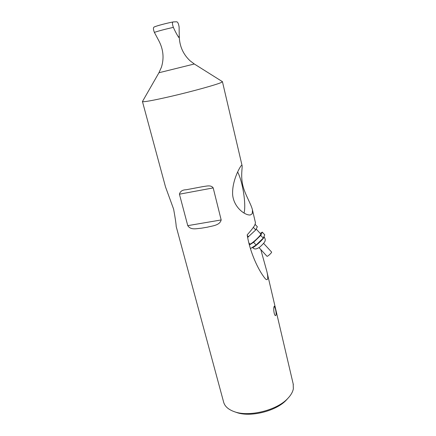 <?xml version="1.0" encoding="UTF-8"?>
<svg xmlns="http://www.w3.org/2000/svg" width="436" height="436" viewBox="0 0 436 436"><rect width="100%" height="100%" fill="white"/><g stroke="black" fill="none" stroke-linecap="round" stroke-linejoin="round"><path stroke-width="0.65" d="M271.579 252.03L271.59 252.041C272.146 252.493 267.295 256.929 266.974 256.264L259.017 247.643M260.254 233.456L262.287 232.132L260.744 235.396L253.599 242.302L249.343 245.021M249.07 244.013L249.365 243.435M256.188 229.036L260.706 233.952C261.823 234.775 250.357 245.283 249.823 243.926L248.76 242.776M262.287 232.132L264.756 234.819L263.246 238.121L256.112 245.027L250.673 248.449L250.182 247.921M253.599 242.302L256.112 245.027M260.744 235.396L263.246 238.121M255.153 224.371L257.349 226.753L255.725 229.941L247.615 237.462M247.277 235.451L248.558 236.841M253.349 227.358L255.725 229.941M173.408 21.904L176.498 21.8C177.67 21.745 178.542 23.484 179.114 27.01L179.24 35.817L178.853 37.54C177.092 35.005 175.267 31.615 173.37 27.364C172.198 23.996 172.155 22.182 173.245 21.92L173.408 21.904M173.245 21.92C167.184 23.07 156.895 25.686 154.099 27.037C153.123 27.61 153.216 29.386 154.377 32.378L158.818 40.728C163.353 49.355 164.225 58.179 161.434 67.193L158.944 72.747L194.303 63.994L190.101 60.827C183.006 54.162 179.381 45.824 179.24 35.817M222.338 81.608L221.455 82.404C217.39 84.47 192.314 91.446 170.498 96.481C152.54 100.58 143.188 102.264 142.447 101.534L158.944 72.752M241.026 165.849L241.729 165.266L242.062 165.533C242.607 167.266 240.53 175.474 242.759 185.229C245.157 195.045 251.25 204.179 252.477 210.027L252.259 213.722L250.4 214.943C245.675 215.766 234.067 208.005 232.666 195.094C231.794 182.079 238.83 168.885 241.026 165.849M260.793 249.561L266.827 271.328C267.666 274.745 267.922 277.34 267.595 279.1C267.066 279.994 266.233 279.792 265.093 278.495C258.177 270.015 249.926 252.128 247.19 234.862C251.163 230.421 253.725 227.107 254.886 224.922L255.458 222.769M274.059 306.661L274.358 306.197L275.394 308.868C276.043 311.517 276.261 313.593 276.037 315.103L275.628 315.604C274.217 316.035 273.192 308.574 274.059 306.661M293.205 384.029L293.341 388.868C292.747 391.904 291.025 394.967 288.158 398.046C277.416 410.298 248.553 417.443 233.81 411.497C228.028 409.306 224.616 406.112 223.575 401.916L176.199 226.502C176.084 223.744 175.228 217.962 173.632 209.155L165.522 186.962L142.463 101.593M207.432 227.178L201.258 228.213C196.287 228.557 190.87 230.344 187.763 225.652L179.43 194.189C180.21 191.306 182.444 189.829 186.134 189.758L202.795 186.635C206.283 186.232 210.97 184.657 213.193 187.905L221.172 219.946C219.804 225.483 212.305 225.848 207.432 227.178L201.258 228.213M234.454 411.72L235.93 412.238C249.752 417.797 276.609 411.148 286.686 399.676L287.4 398.886M237.642 171.964C242.77 181.867 246.356 204.855 244.024 213.084M264.047 236.683C265.306 237.625 252.885 248.994 252.264 247.474L252.248 247.457M154.508 26.939C155.467 26.155 167.048 23.048 173.108 21.958M154.377 32.378C158.955 30.842 165.288 29.168 173.37 27.364M179.43 194.189L213.193 187.905M187.763 225.652L221.172 219.946M263.633 243.397L271.59 252.041M263.954 236.574L264.047 236.677C265.17 238.694 265.524 239.974 265.121 240.519C265.23 241.637 263.431 243.838 259.72 247.136C254.793 250.297 254.204 248.634 252.286 247.495M194.303 63.994L222.415 81.652M293.352 384.645L266.827 271.328M255.501 222.949L252.477 210.027M242.062 165.533L222.447 81.734M286.686 399.676L288.158 398.046"/></g></svg>
